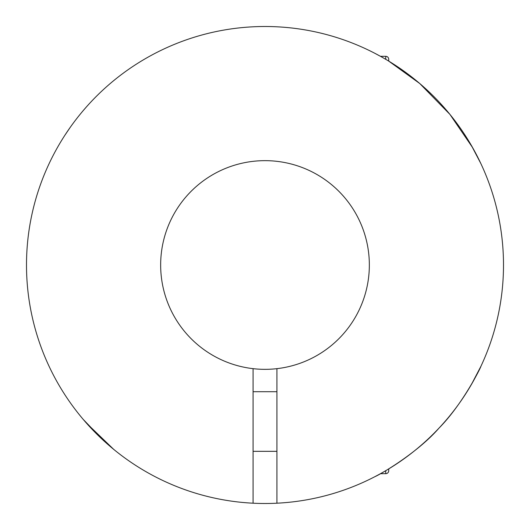 <?xml version="1.0" encoding="UTF-8"?>
<svg xmlns="http://www.w3.org/2000/svg" width="530" height="530" viewBox="0 0 530 530"><rect width="100%" height="100%" fill="white"/><g stroke="black" fill="none" stroke-linecap="round" stroke-linejoin="round"><path stroke-width="0.79" d="M374.902 476.669C380.977 474.145 417.978 452.368 439.012 428.101C463.087 403.853 481.505 366.044 480.889 366.363L471.488 384.349M276.925 368.661L276.925 503.202A238.5 238.5 0 0 0 503.427 259.037A238.5 238.5 0 0 0 265 26.5A238.5 238.5 0 0 0 26.573 259.037A238.5 238.5 0 0 0 253.075 503.202L253.075 368.661A104.344 104.344 0 0 1 160.656 265A104.344 104.344 0 0 1 265 160.656A104.344 104.344 0 0 1 369.344 265A104.344 104.344 0 0 1 253.075 368.661M388.722 470.706L388.722 468.898L388.722 470.706A2.981 2.981 0 0 1 385.741 473.688L385.741 470.68M253.075 391.703L276.925 391.703M253.075 451.328L276.925 451.328M380.46 473.688L385.741 473.688M62.938 391.703L64.885 394.757M83.223 419.402L103.237 440.251L114.354 449.897M113.764 449.42L86.516 423.192M374.902 53.331L380.46 56.312L385.741 56.312A2.981 2.981 0 0 1 388.722 59.294L388.722 61.102L419.74 83.515L449.924 114.387L472.627 147.645L480.889 163.637L471.488 145.651M276.925 503.202A238.5 238.5 0 0 1 253.075 503.202M70.205 127.385L64.885 135.243M83.223 110.598L86.496 106.822M112.565 81.574L114.354 80.103M388.722 61.102L388.722 59.294M385.741 59.32L385.741 56.312"/></g></svg>
